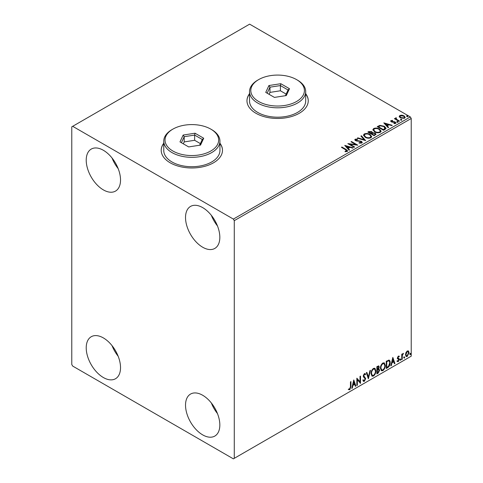 <?xml version="1.0" encoding="UTF-8"?>
<svg xmlns="http://www.w3.org/2000/svg" width="483" height="483" viewBox="0 0 483 483"><rect width="100%" height="100%" fill="white"/><g stroke="black" fill="none" stroke-linecap="round" stroke-linejoin="round"><path stroke-width="0.72" d="M163.761 143.216A30.64 17.69 0 0 0 161.207 150.285A30.64 17.69 0 0 0 170.179 162.795A30.64 17.69 0 0 0 203.572 166.629A30.64 17.69 0 0 0 222.488 150.285A30.64 17.69 0 0 0 219.934 143.216M163.761 143.421A30.64 17.69 0 0 0 161.207 150.388M249.524 93.702A30.64 17.69 0 0 0 246.97 100.772A30.64 17.69 0 0 0 255.942 113.276A30.64 17.69 0 0 0 289.335 117.115A30.64 17.69 0 0 0 308.251 100.772A30.64 17.69 0 0 0 305.697 93.702M249.524 93.907A30.64 17.69 0 0 0 246.97 100.875M202.679 434.875A24.259 14.007 60 0 1 186.83 413.496A24.259 14.007 60 0 1 190.55 394.062A24.259 14.007 60 0 1 202.679 395.263A24.259 14.007 60 0 1 218.527 416.636A24.259 14.007 60 0 1 214.808 436.077A24.259 14.007 60 0 1 202.679 434.875M217.477 413.593A24.259 14.007 60 0 1 211.355 402.991M103.374 189.897A24.259 14.007 60 0 1 87.526 168.525A24.259 14.007 60 0 1 91.245 149.084A24.259 14.007 60 0 1 103.374 150.285A24.259 14.007 60 0 1 119.223 171.664A24.259 14.007 60 0 1 115.503 191.099A24.259 14.007 60 0 1 103.374 189.897M118.172 168.621A24.259 14.007 60 0 1 112.05 158.013M202.679 247.23A24.259 14.007 60 0 1 186.83 225.857A24.259 14.007 60 0 1 190.55 206.416A24.259 14.007 60 0 1 202.679 207.618A24.259 14.007 60 0 1 218.527 228.996A24.259 14.007 60 0 1 214.808 248.431A24.259 14.007 60 0 1 202.679 247.23M217.477 225.953A24.259 14.007 60 0 1 211.355 215.346M103.374 377.537A24.259 14.007 60 0 1 87.526 356.164A24.259 14.007 60 0 1 91.245 336.723A24.259 14.007 60 0 1 103.374 337.925A24.259 14.007 60 0 1 119.223 359.304A24.259 14.007 60 0 1 115.503 378.738A24.259 14.007 60 0 1 103.374 377.537M118.172 356.261A24.259 14.007 60 0 1 112.05 345.653M71.774 126.83L71.774 364.508L72.679 366.072L233.374 458.85L234.279 458.331L234.279 220.653L233.374 219.089L72.679 126.311L71.774 126.83M405.943 352.59L407.254 350.948L408.564 351.075L409.035 352.699L407.254 356.472L406.197 356.569L405.472 354.751L405.943 352.59M408.31 350.857L409.035 352.699M401.747 359.557L401.747 354.226L402.23 353.942L402.23 354.727L403.444 353.333L402.309 355.609L402.23 359.28L401.747 359.557M398.378 356.074L399.314 356.291L399.03 356.913L398.409 356.714L397.938 357.704L399.157 358.784L399.314 359.515L398.288 361.646L397.286 361.501L397.569 360.849L398.233 361.024L398.825 359.823L397.606 358.742L397.449 358.012L398.378 356.074M399.049 356.08L399.314 356.291L398.952 356.086L398.692 356.653M399.03 356.913L398.046 356.508L397.575 357.492L397.938 357.704M397.575 357.492L399.157 358.784L398.795 358.573L399.314 359.515M397.569 360.849L398.233 361.024M398.71 359.382L397.606 358.742M388.73 360.034C389.757 360.27 390.234 361.151 390.161 362.691C390.234 364.756 389.425 366.404 387.74 367.641L386.267 368.493L386.267 361.193L389.274 360.167M378.274 368.758L379.626 370.256L378.135 373.19L376.873 373.92L376.873 366.621L378.787 365.897L379.221 367.074L378.63 368.97L379.167 369.06M368.366 378.829L366.337 372.701L366.869 372.399L368.402 377.042L369.942 370.624L370.473 370.316L368.366 378.829M357.348 385.192L356.859 385.47L356.859 378.177L360.022 381.793L360.022 376.348L360.505 376.07L360.505 383.369L357.348 379.765L357.348 385.192L356.859 385.054M350.459 386.726L350.459 381.872L350.948 381.588L350.948 386.515L349.789 389.739L348.593 389.588L348.841 388.881L349.783 388.996L350.459 386.726M234.279 458.331L411.226 356.17L411.226 118.492L234.279 220.653M353.779 379.952L355.886 386.032L355.361 386.34L354.709 384.377L352.934 385.398L352.282 388.115L351.757 388.417L353.779 379.952M364.357 381.329L363.536 381.389L362.938 380.556L363.331 379.958L364.321 380.604L365.202 378.853L363.512 376.963L363.258 375.997L364.387 373.643L365.106 373.594L365.613 374.168L365.233 374.838L364.381 374.391L363.747 375.683L365.691 378.587L364.357 381.329L363.367 381.256M363.645 380.471L364.321 380.604M364.87 374.633L364.025 374.186L364.822 374.361L364.025 374.186L363.385 375.478L363.747 375.683M371.041 373.667C371.004 371.608 371.801 369.857 373.437 368.414L374.905 368.288L375.901 370.829C375.931 372.894 375.122 374.639 373.474 376.064L372.037 376.185L371.041 373.667M380.435 368.245C380.399 366.18 381.202 364.43 382.838 362.993L384.299 362.86L385.295 365.402C385.331 367.466 384.522 369.211 382.874 370.642L381.437 370.757L380.435 368.245M392.83 357.408L394.937 363.488L394.412 363.79L393.76 361.827L391.985 362.854L391.339 365.565L390.807 365.873L392.83 357.408M400.208 359.932L400.612 359.092L401.017 359.467L400.612 360.306L399.846 359.726M400.612 359.092L401.017 359.467L400.655 359.255L400.25 360.101M403.933 357.782L404.337 356.937L404.742 357.311L404.337 358.157L403.571 357.571M404.337 356.937L404.742 357.311L404.38 357.106L403.975 357.945M410.007 354.274L410.411 353.429L410.822 353.804L410.411 354.649L409.65 354.063M410.411 353.429L410.822 353.804L410.459 353.598L410.055 354.437M399.302 116.663L399.846 115.461L401.916 115.147L404.03 115.823L405.243 117.357L404.627 118.22L400.467 117.882L399.242 116.337M396.157 118.25L396.458 119.223L399.519 121.076L399.036 121.36L394.418 118.691L394.907 118.407L395.583 118.806L395.668 117.876L396.199 117.755L396.458 118.172L396.054 118.752M394.78 118.903L395.583 119.223L395.668 117.876L395.668 118.293L396.199 117.755M390.687 121.275L390.97 120.587L392.564 120.424L392.673 120.822L391.568 120.901L391.719 121.529L394.478 121.716L396.024 122.887L395.662 123.4L394.037 123.618L393.887 123.207L395.04 123.105L394.889 122.332L392.124 122.145L391.254 121.825L390.97 120.587L390.638 121.058M391.568 120.901L391.719 121.945L392.256 122.121L392.256 121.704M394.52 123.654L395.04 123.521L394.889 122.332M385.029 129.444L383.562 130.289L377.241 126.643L379.934 125.357L384.371 126.268L386.062 128.23L385.029 129.444M374.162 135.717L367.847 132.07L368.74 131.551L371.759 131.618L372.514 132.734L375.122 133.091L376.009 134.214L374.162 135.717M372.532 132.571L372.514 133.151L375.122 133.507L375.122 133.091M365.655 140.631L357.311 138.15L357.843 137.842L364.17 139.726L360.916 136.067L361.441 135.765L365.655 140.631M354.637 146.989L354.154 147.273L347.832 143.62L355.705 144.52L350.99 141.797L351.479 141.519L357.8 145.166L349.934 144.278L354.637 146.989M345.635 149.748L341.433 147.321L341.916 147.037L346.184 149.501L347.675 150.865L347.241 151.445L345.321 151.716L345.079 151.294L346.8 150.75L346.8 151.173L346.589 151.493L345.635 149.748M233.374 219.089L410.321 116.928L249.626 24.15L72.679 126.311M344.753 145.401L353.182 147.834L352.65 148.136L349.976 147.345L348.201 148.366L349.577 149.911L349.046 150.219L344.753 145.401M359.08 143.077L361.127 143.101L360.94 141.555L355.542 140.686L354.8 139.774L355.198 139.182L357.492 139.098L357.498 139.539L355.844 139.557L356.007 140.39L361.435 141.278L362.268 142.376L361.809 143.034L359.008 143.059L359.086 142.648L361.399 142.413M355.844 139.557L355.681 140.106M365.196 137.275L363.464 135.131L364.248 133.96C366.313 133.217 368.239 133.38 370.026 134.455L371.735 136.604L370.932 137.77C368.885 138.494 366.977 138.331 365.196 137.275M374.597 131.853L372.864 129.704L373.649 128.532C375.708 127.79 377.634 127.959 379.427 129.027L381.135 131.177L380.326 132.348C378.286 133.067 376.372 132.903 374.597 131.853M383.804 122.857L392.232 125.284L391.701 125.592L389.026 124.795L387.251 125.822L388.628 127.367L388.097 127.675L383.804 122.857M397.05 121.988L396.929 121.45L397.859 121.523L397.986 122.06L397.05 121.988L396.929 121.45L396.929 121.867L397.859 121.939L397.859 121.523L397.986 122.06M400.775 119.838L400.655 119.301L401.59 119.367L401.711 119.905L400.775 119.838L400.655 119.301L400.655 119.718L401.59 119.784L401.59 119.367L401.711 119.905M406.855 116.331L406.734 115.793L407.664 115.86L407.785 116.397L406.855 116.331L406.734 115.793L406.734 116.21L407.664 116.276L407.664 115.86L407.785 116.397M410.321 116.928L411.226 118.492M308.251 100.875A30.64 17.69 0 0 0 305.697 93.907M222.488 150.388A30.64 17.69 0 0 0 219.934 143.421M341.795 147.526L341.916 147.037M341.916 147.454L347.633 151.064M345.079 151.71L346.178 151.626L346.178 151.209M346.178 151.626L346.589 151.493M345.17 145.872L352.705 148.106M349.33 150.056L348.201 148.366M346.317 146.258L347.76 148.293L349.118 147.508L349.118 147.092L346.317 146.258L347.76 147.876L349.118 147.092M347.76 148.293L347.76 147.876M348.593 144.061L355.705 144.936L355.705 144.52M351.352 142.008L351.479 141.519M351.479 141.936L357.052 145.154M354.274 147.2L349.934 144.695L349.934 144.278M359.086 143.065L359.086 142.648M361.127 143.101L361.453 142.63M354.842 139.979L355.198 139.182M355.198 139.599L357.492 139.515L357.492 139.098M355.844 139.979L356.007 140.39M356.007 140.807L357.112 141.108L357.112 140.692M357.112 141.108L358.344 141.127L358.344 140.71M358.344 141.127L361.435 141.694L361.435 141.278M361.435 141.694L362.238 142.576M357.788 138.289L357.843 137.842M357.843 138.259L364.17 140.142L364.17 139.726M361.157 136.345L361.441 135.765M361.441 136.182L365.317 140.529M363.482 135.349L364.248 133.96M364.248 134.377C366.313 133.634 368.239 133.797 370.026 134.872L370.026 134.455M370.026 134.872L371.717 136.81M364.315 135.5L365.679 137.413C367.098 138.253 368.626 138.392 370.268 137.824L370.902 136.629M369.543 134.733C368.118 133.888 366.579 133.749 364.919 134.322L364.291 135.27L365.679 136.997C367.098 137.836 368.626 137.975 370.268 137.407L370.926 136.417L369.543 134.733M370.268 137.824L370.268 137.407M365.679 137.413L365.679 136.997M368.203 132.276L371.759 132.034L371.759 131.618M371.759 132.034L372.514 133.151M375.122 133.507L375.973 134.413M374.554 135.162L375.188 134.075L374.639 133.374L372.743 133.163L371.65 133.706L371.65 134.123L373.999 135.482L375.134 134.274M371.252 133.604L371.832 132.577L371.282 131.901L368.976 132.161L368.976 132.577L371.004 133.749L371.771 132.777M371.004 133.749L371.252 133.187M368.976 132.161L371.004 133.332M373.999 135.482L374.554 134.739M371.65 133.706L373.999 135.065M372.882 129.921L373.649 128.532M373.649 128.949C375.708 128.206 377.634 128.375 379.427 129.444L379.427 129.027M379.427 129.444L381.117 131.382M373.715 130.072L375.08 131.986C376.492 132.831 378.02 132.964 379.662 132.396L380.302 131.207M378.938 129.305C377.519 128.46 375.979 128.321 374.319 128.895L373.691 129.849L375.08 131.569C376.492 132.414 378.02 132.547 379.662 131.98L380.326 130.99L378.938 129.305M379.662 132.396L379.662 131.98M375.08 131.986L375.08 131.569M377.603 126.854L379.934 125.773L379.934 125.357M379.934 125.773L384.371 126.685L384.371 126.268M384.371 126.685L386.038 128.436M385.06 128.907L383.882 126.546L380.272 125.846L378.376 126.739L378.376 127.156L383.399 130.054L385.06 128.907L385.168 128.267M378.376 126.739L383.399 129.637L385.199 128.055L385.199 128.472M383.399 130.054L383.399 129.637M384.226 123.322L391.755 125.562M388.38 127.506L387.251 125.822M385.368 123.714L386.811 125.743L388.169 124.958L388.169 124.542L385.368 123.714L386.811 125.326L388.169 124.542M386.811 125.743L386.811 125.326M390.97 121.004L391.798 120.816M392.564 120.81L392.564 120.424M391.568 121.318L391.719 121.945L391.568 121.318M392.256 122.121L394.478 122.133L394.478 121.716M394.478 122.133L395.354 122.453L395.354 122.036M395.354 122.453L395.982 123.087M395.04 123.521L394.889 122.748L395.04 123.521M397.05 122.404L396.929 121.867M397.859 121.939L397.986 122.477M394.907 118.83L394.907 118.407M396.157 118.667L396.458 119.223M396.458 119.639L399.163 121.287M400.775 120.255L400.655 119.718M401.59 119.784L401.711 120.321M399.302 117.079L399.846 115.461M399.846 115.878L401.916 115.564L401.916 115.147M401.916 115.564L404.03 116.24L404.03 115.823M404.03 116.24L405.219 117.562M400.033 116.62L400.956 118.021L404.06 118.311L404.458 117.46M403.546 116.107L400.413 115.793L400.002 116.403L400.956 117.598L404.06 117.894L404.494 117.254L403.546 116.107M404.06 118.311L404.06 117.894M400.956 118.021L400.956 117.598M406.855 116.747L406.734 116.21M407.664 116.276L407.785 116.814M350.586 381.799L350.586 386.309L349.426 389.533L349.789 389.739M349.426 389.533L348.237 389.376M353.701 380.296L355.886 386.032M352.934 385.398L352.572 385.192L354.347 384.166L354.709 384.377M352.572 385.192L351.926 387.903L352.282 388.115M353.822 381.691L353.459 381.479L352.783 384.323L353.139 384.528L354.504 383.744L353.822 381.691L353.139 384.528M356.859 378.219L360.022 381.793M360.143 376.275L360.143 383.128M360.191 383.188L360.505 383.369M356.985 384.981L356.985 379.553L357.348 379.765M362.968 379.747L363.959 380.393M364.919 373.522L365.613 374.168M365.251 373.963L364.961 374.476M363.385 375.478L364.043 376.456M363.681 376.251L364.641 376.837M364.279 376.631L365.691 378.587M365.329 378.376L363.995 381.123M366.621 372.538L368.402 377.042M369.996 370.594L368.167 378.231M374.717 368.203L375.901 370.829M375.539 370.618C375.569 372.683 374.76 374.434 373.118 375.859L373.474 376.064M373.118 375.859L371.862 376.064M374.446 369.006L373.099 368.946C371.777 370.111 371.131 371.524 371.161 373.178L372.151 375.285M375.412 371.107L374.621 369.084L373.462 369.151C372.139 370.316 371.493 371.729 371.524 373.383L372.327 375.412L373.462 375.327C374.796 374.18 375.442 372.773 375.412 371.107M373.099 368.946L373.462 369.151M371.161 373.178L371.524 373.383M378.587 365.83L379.221 367.074M378.859 366.863L378.587 368.173M378.962 368.988L379.626 370.256M379.264 370.05L377.772 372.979L378.135 373.19M377.772 372.979L376.873 373.504M378.606 369.658L377 369.966L377 372.683L377.356 372.888L379.143 370.539L378.376 369.676L377.356 370.177L377.356 372.888M378.28 366.639L377 366.881L377 369.217L377.356 369.429L378.732 367.364L378.491 366.675L377.356 367.086L377.356 369.429M377.501 366.591L377.863 366.796M377 366.881L377.356 367.086M377 369.966L377.356 370.177M378.014 369.465L378.449 369.513M384.118 362.775L385.295 365.402M384.939 365.196C384.969 367.261 384.16 369.006 382.512 370.431L382.874 370.642M382.512 370.431L381.262 370.636M383.846 363.578L382.5 363.518C381.178 364.683 380.532 366.096 380.562 367.75L381.552 369.857M384.812 365.679L384.021 363.657L382.856 363.723C381.54 364.894 380.894 366.301 380.924 367.961L381.721 369.984L382.856 369.9C384.19 368.752 384.842 367.346 384.812 365.679M382.5 363.518L382.856 363.723M380.562 367.75L380.924 367.961M389.093 360.083L389.799 362.479C389.872 364.544 389.063 366.199 387.378 367.436L387.74 367.641M387.378 367.436L386.267 368.076M389.799 362.479L390.161 362.691M388.791 360.898L388.115 360.668L386.394 361.453L386.394 367.255L386.756 367.46L388.58 366.223L389.672 362.968C389.733 361.707 389.334 361.006 388.471 360.873L386.756 361.664L386.756 367.46M386.394 361.453L386.756 361.664M388.115 360.668L388.622 360.765M392.751 357.752L394.937 363.488M391.985 362.854L391.622 362.642L393.397 361.622L393.76 361.827M391.622 362.642L390.976 365.359L391.339 365.565M392.872 359.141L392.51 358.935L391.834 361.779L392.196 361.984L393.554 361.199L392.872 359.141L392.196 361.984M398.668 356.708L398.046 356.508M398.179 358.181L398.795 358.573M398.952 359.304L397.926 361.441L398.288 361.646M397.926 361.441L396.929 361.296M397.207 360.638L397.871 360.813M397.243 358.531L398.197 359.129M400.25 358.881L400.655 359.255M401.868 354.154L402.23 354.727M402.985 353.423L403.214 354.033M402.116 354.661L401.947 355.403L402.309 355.609M401.947 355.403L401.868 359.068L402.23 359.28M403.975 356.732L404.38 357.106M408.672 352.487L406.891 356.261L407.254 356.472M406.891 356.261L406.022 356.442M407.797 351.485L406.891 351.395L405.599 354.268L406.318 355.736M408.552 352.982L407.984 351.558L407.254 351.606L405.955 354.48L406.487 355.868L407.254 355.814L408.552 352.982M406.891 351.395L407.254 351.606M405.599 354.268L405.955 354.48M410.055 353.224L410.459 353.598M258.653 101.496A26.813 15.48 0 0 0 296.568 101.496A26.813 15.48 0 0 0 296.568 79.61L297.474 80.13A28.086 16.217 180 0 1 305.697 91.595A28.086 16.217 180 0 1 288.363 106.58A28.086 16.217 180 0 1 257.753 103.06A28.086 16.217 180 0 1 249.524 91.595A28.086 16.217 180 0 1 257.747 80.13L258.653 79.61A26.813 15.48 0 0 0 258.653 101.496M249.524 91.595L249.524 100.977A28.086 16.217 0 0 0 257.753 112.442A28.086 16.217 0 0 0 288.363 115.962A28.086 16.217 0 0 0 305.697 100.977L305.697 91.595M280.792 83.704L289.48 88.715L286.298 95.568L274.435 97.403L265.747 92.392L268.922 85.539L280.792 83.704L280.412 85.569L269.967 87.181L267.171 93.213M297.474 80.13L296.568 79.61A26.813 15.48 0 0 0 258.653 79.61M286.147 94.088L280.412 90.78L269.967 92.392L269.967 87.181L268.922 85.539M269.967 92.392L269.079 94.312M280.412 90.78L280.412 85.569L288.055 89.983L285.399 95.706M289.48 88.715L288.055 89.983M172.89 151.016A26.813 15.48 0 0 0 210.805 151.016A26.813 15.48 0 0 0 210.805 129.124L211.711 129.643A28.086 16.217 180 0 1 219.934 141.108A28.086 16.217 180 0 1 202.594 156.094A28.086 16.217 180 0 1 171.984 152.58A28.086 16.217 180 0 1 163.761 141.108A28.086 16.217 180 0 1 171.984 129.643L172.89 129.124A26.813 15.48 0 0 0 172.89 151.016M163.761 141.108L163.761 150.491A28.086 16.217 0 0 0 171.984 161.962A28.086 16.217 0 0 0 202.594 165.476A28.086 16.217 0 0 0 219.934 150.491L219.934 141.108M195.029 133.217L203.711 138.235L200.536 145.087L188.666 146.923L179.978 141.905L183.16 135.053L195.029 133.217L194.643 135.083L184.204 136.695L181.403 142.727M211.711 129.643L210.805 129.124A26.813 15.48 0 0 0 172.89 129.124M200.385 143.608L194.643 140.293L184.204 141.911L184.204 136.695L183.16 135.053M184.204 141.911L183.311 143.825M194.643 140.293L194.643 135.083L202.292 139.496L199.63 145.226M203.711 138.235L202.292 139.496M346.184 149.917L346.184 149.501M368.74 131.968L368.74 131.551M378.201 126.51L378.201 126.093M383.925 129.752L383.925 129.335M393.216 122.114L393.216 121.698M397.968 120.599L397.968 120.182M350.586 386.309L350.948 386.515M377.241 369.827L377.603 370.032M386.714 361.272L387.076 361.477M401.868 357.275L402.23 357.486M370.926 136.417L370.926 136.834M364.291 135.27L364.291 135.687M371.832 132.577L371.832 133M375.188 134.075L375.188 134.491M380.326 130.99L380.326 131.406M373.691 129.849L373.691 130.265M391.411 121.124L391.411 121.541M395.245 122.809L395.245 123.225M404.494 117.254L404.494 117.671M400.002 116.403L400.002 116.82M374.621 369.084L374.265 368.873M372.327 375.412L371.964 375.2M378.491 366.675L378.129 366.464M384.021 363.657L383.659 363.445M381.721 369.984L381.365 369.779M398.807 356.72L398.445 356.508M398.209 358.259L397.847 358.048M397.781 361.036L397.418 360.825M398.584 359.274L398.221 359.062M407.984 351.558L407.622 351.346M406.487 355.868L406.125 355.663"/></g></svg>

